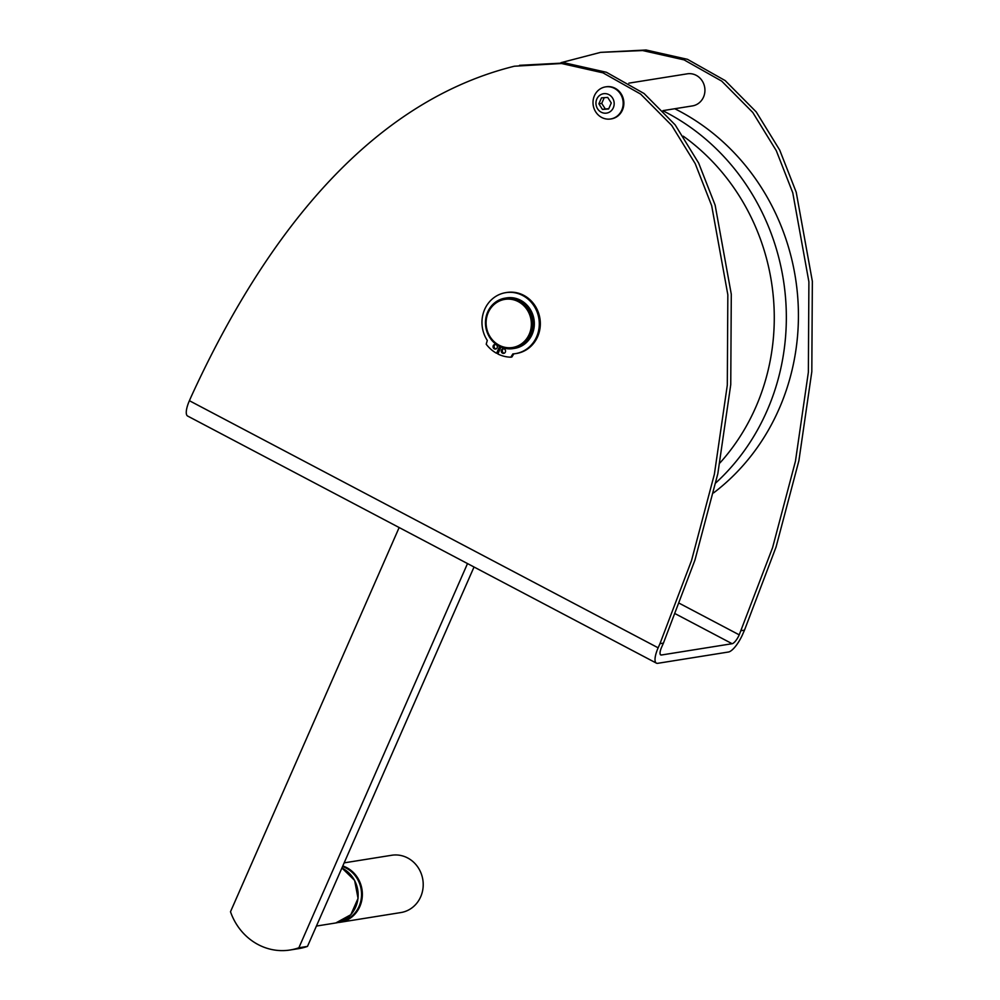 <?xml version="1.0" encoding="UTF-8"?>
<svg xmlns="http://www.w3.org/2000/svg" width="1000" height="1000" viewBox="0 0 1000 1000"><rect width="100%" height="100%" fill="white"/><g stroke="black" fill="none" stroke-linecap="round" stroke-linejoin="round"><path stroke-width="1.5" d="M290.113 950A58.038 53.775 -99.1 0 0 298.863 947.775L307.488 946.4A58.038 53.775 -99.1 0 1 298.738 948.625L290.113 950A58.038 53.775 -99.1 0 1 230.5 911.737L399.15 527.537M344.162 862.862L391.7 855.263A29.013 26.888 80.9 0 1 422.825 879.675A29.013 26.888 80.9 0 1 400.85 912.562L340 922.3A29.013 26.888 80.9 0 1 337.887 922.537L340 922.3A29.013 26.888 80.9 0 0 362.325 895.863A29.013 26.888 80.9 0 0 342.788 865.975M298.863 947.775L467.512 563.575M307.488 946.4L474.025 567M674.775 108.737A222.862 206.488 80.9 0 1 797.212 291.388A222.862 206.488 80.9 0 1 713.6 492.887M741.05 630.7L744.5 630.15L742.675 634.3A18.575 5.737 117.8 0 1 728.487 652.013L657.763 663.312A18.575 5.737 -62.2 0 1 656.4 663.138A18.575 5.737 -62.2 0 1 658.15 647.812L659.975 643.662L663.425 643.112L661.6 647.262A9.287 2.862 -62.2 0 0 660.725 654.925A9.287 2.862 -62.2 0 0 661.413 655.013L732.125 643.713A9.287 2.862 117.8 0 0 739.225 634.85L772.575 547.675L795.45 461.238L808.363 372.225L808.9 281.837L792.763 192.75L776.287 150.675L752.788 112.475L721.712 81.125L684.075 59.887L642.65 50.55L600.612 52.362L560.988 62.675M628.875 83.15L687.288 73.825A16.25 15.05 80.9 0 1 704.712 87.487A16.25 15.05 80.9 0 1 692.412 105.913L662.975 110.625M659.975 643.662L691.5 560.625L714.388 474.2L727.3 385.175L727.837 294.788L711.688 205.712L695.212 163.637L671.725 125.438L640.638 94.087L603 72.85L561.575 63.513L514.412 66.213C360.262 104.338 257.45 252.075 191.225 396.562L189.4 400.712A18.575 5.737 -62.2 0 0 187.65 416.05L656.4 663.138M663.425 643.112L694.95 560.075L717.837 473.65L730.75 384.625L731.287 294.237L715.138 205.162L698.662 163.088L675.175 124.887L644.087 93.525L606.45 72.287L565.025 62.95L519.538 65.325M744.5 630.15L776.025 547.125L798.9 460.688L811.812 371.675L812.35 281.288L796.213 192.2L779.737 150.125L756.237 111.925L725.163 80.575L687.525 59.337L646.1 50L600.612 52.362M499.6 346.438L496.587 353.3A34.125 31.612 80.9 0 1 486.213 344.225L487.287 340.425A30.875 28.613 80.9 0 1 505.75 292.65A30.875 28.613 80.9 0 1 538.875 318.625A30.875 28.613 80.9 0 1 515.5 353.625A30.875 28.613 80.9 0 1 512.863 353.913L510.825 357.188A34.125 31.612 80.9 0 1 497.887 353.988L500.925 347.05M513.188 348.587L514.663 348.35A25.538 23.663 -99.1 0 0 533.987 319.4A25.538 23.663 -99.1 0 0 506.6 297.913L505.125 298.15A25.538 23.663 80.9 0 1 532.525 319.637A25.538 23.663 80.9 0 1 513.188 348.587A25.538 23.663 80.9 0 1 499.137 346.2A25.538 23.663 80.9 0 1 485.662 319.387A25.538 23.663 80.9 0 1 505.125 298.15M501.45 350.062A2.325 2.15 80.9 0 1 505.525 350.75A2.325 2.15 80.9 0 1 501.7 352.45A2.325 2.15 80.9 0 1 501.45 350.062M493.25 345.737A2.325 2.15 80.9 0 1 497.325 346.425A2.325 2.15 80.9 0 1 493.488 348.125A2.325 2.15 80.9 0 1 493.25 345.737M496.075 348.9A2.325 2.15 80.9 0 1 495.363 344.462M505.75 292.65L506.788 292.475A30.875 28.613 80.9 0 1 539.913 318.45A30.875 28.613 80.9 0 1 516.538 353.462L515.5 353.625M510.825 357.188L511.863 357.025L513.837 353.837M496.587 353.3L497.612 353.137L500.387 346.825M504.275 353.225A2.325 2.15 80.9 0 1 503.562 348.787M605.875 86.838A16.25 15.05 80.9 0 1 606.213 86.775A16.25 15.05 80.9 0 1 623.65 100.45A16.25 15.05 80.9 0 1 611.35 118.875A16.25 15.05 80.9 0 1 611 118.925M499.162 345.238A24.375 22.587 80.9 0 1 495.75 303.175A24.375 22.587 80.9 0 1 531.275 321.9A24.375 22.587 80.9 0 1 499.162 345.238M601.712 117.463A16.25 15.05 80.9 0 1 594.825 110.325A16.25 15.05 80.9 0 1 593.188 100.037A16.25 15.05 80.9 0 1 605.525 86.888A16.25 15.05 80.9 0 1 614.475 88.4A16.25 15.05 80.9 0 1 623.05 105.463A16.25 15.05 80.9 0 1 610.65 118.975A16.25 15.05 80.9 0 1 601.712 117.463M608.925 94.637A9.825 9.1 80.9 0 1 610.3 111.575A9.825 9.1 80.9 0 1 595.988 104.038A9.825 9.1 80.9 0 1 608.925 94.637M598.875 103.837L601.5 97.85L607.7 97.425L611.275 102.987L608.638 108.987L602.438 109.412L598.875 103.837L601.725 103.387L604.237 97.662M608.763 108.713L605.288 108.95L601.725 103.387M602.438 109.412L605.288 108.95M342.525 866.562A28.537 26.438 80.9 0 1 361.538 895.4A28.537 26.438 80.9 0 1 340.688 921.663M341.9 868A29.013 26.888 80.9 0 1 357.962 898.425A29.013 26.888 80.9 0 1 335.8 922.962L350.825 914.712L358.05 898.375L354.625 880.425L341.912 867.975M683.275 136.188A213.575 197.875 80.9 0 1 719.975 462.912M663.3 110.962A222.862 206.488 80.9 0 1 715.875 482.825M679.688 603.475L739.225 634.85M658.15 647.812L189.4 400.712M661.413 655.013L660.263 654.412M675.612 613.925L732.125 643.713M316.413 926.062L335.8 922.962M610.65 118.975L611.35 118.875M605.525 86.888L606.213 86.775M593.188 100.037A17.413 17.413 0 0 0 594.825 110.325"/></g></svg>

